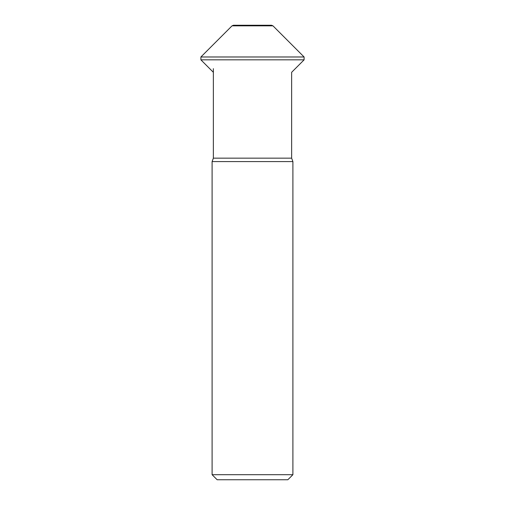 <?xml version="1.0" encoding="UTF-8"?>
<svg xmlns="http://www.w3.org/2000/svg" width="505" height="505" viewBox="0 0 505 505"><rect width="100%" height="100%" fill="white"/><g stroke="black" fill="none" stroke-linecap="round" stroke-linejoin="round"><path stroke-width="0.76" d="M213.362 72.303L200.895 59.836L304.105 59.836L291.637 72.303L291.637 158.153L213.362 158.153L213.362 68.661M291.637 158.153L292.9 161.587L212.1 161.587L213.362 158.153M292.9 474.7L287.85 479.75L217.15 479.75L212.1 474.7L292.9 474.7L292.9 161.587M200.895 59.836L200.895 56.983L304.105 56.983L304.105 59.836M232.035 25.843L272.965 25.843L271.538 25.25L233.461 25.25L232.035 25.843L200.895 56.983M212.1 161.587L212.1 474.7M272.965 25.843L304.105 56.983M271.538 25.25L233.461 25.25"/></g></svg>

